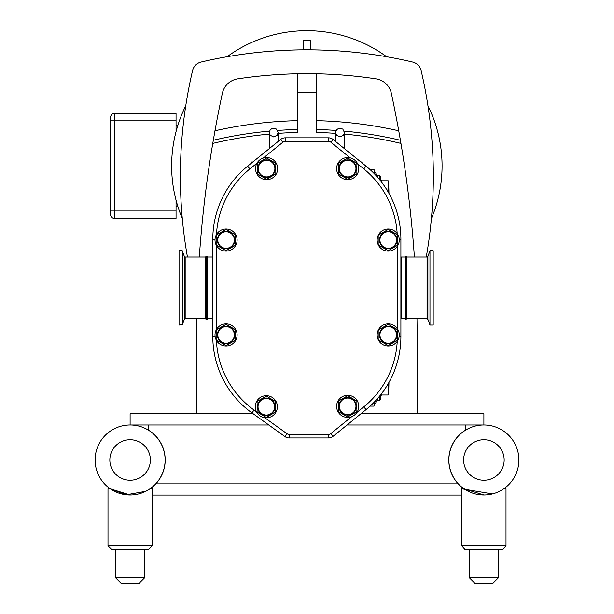 <?xml version="1.0" encoding="UTF-8"?>
<svg xmlns="http://www.w3.org/2000/svg" width="614" height="614" viewBox="0 0 614 614"><rect width="100%" height="100%" fill="white"/><g stroke="black" fill="none" stroke-linecap="round" stroke-linejoin="round"><path stroke-width="0.92" d="M463.885 488.813A35.082 35.082 0 0 1 465.612 430.046L465.612 424.98M148.68 424.98L148.68 430.23A35.082 35.082 0 0 1 150.115 488.813M130.107 494.999L110.228 488.813L107.995 488.813L107.995 545.861L152.218 545.861L152.218 495.076L461.782 495.076L461.782 545.861L465.466 549.545L502.313 549.545L498.629 549.545L498.629 577.551L469.15 577.551L469.15 549.545L469.15 577.551L474.898 583.3L469.15 577.551M427.897 319.334L429.969 325.029L429.969 250.735L427.897 256.437L427.06 257.02L427.06 318.75L427.897 319.334L427.897 256.437M406.806 318.75L405.946 319.341L405.946 256.429L406.806 257.02L406.806 318.75L427.06 318.75M429.969 325.029L433.185 325.029L433.185 250.735L429.969 250.735M405.946 319.341L405.002 319.341L405.002 256.429L405.946 256.429M405.002 319.341L405.002 256.429M253.191 413.782L130.107 413.782L130.107 424.98A35.013 35.013 0 0 0 95.101 459.993A35.013 35.013 0 0 0 130.107 494.999A35.013 35.013 0 0 0 165.12 459.993A35.013 35.013 0 0 0 130.107 424.98L268.786 424.98M347.063 424.98L483.893 424.98A35.013 35.013 0 0 0 448.88 459.993A35.013 35.013 0 0 0 483.893 494.999A35.013 35.013 0 0 0 518.899 459.993A35.013 35.013 0 0 0 483.893 424.98L483.893 413.782L361.984 413.782L361.984 412.9M155.81 483.87L458.19 483.87M360.902 413.782L361.984 413.782M110.65 172.05L110.65 158.358M110.65 117.144L110.65 120.828L110.65 117.144A3.684 3.684 0 0 1 114.334 113.46L176.049 113.46L176.049 131.642M110.65 211.009L114.334 211.009L114.334 120.828L110.65 120.828L110.65 214.693A3.684 3.684 0 0 0 114.334 218.377L176.049 218.377L176.049 200.195M176.049 206.273L177.799 206.273M177.799 125.563L176.049 125.563M344.439 134.082A405.67 405.67 0 0 1 400.934 143.4L400.397 140.245A408.617 408.617 0 0 0 344.216 131.104M336.111 130.437A408.617 408.617 0 0 0 316.141 129.493M335.597 133.361A405.67 405.67 0 0 0 316.141 132.447L316.141 73.764A464.337 464.337 0 0 1 375.952 78.838A18.573 18.573 0 0 1 391.348 93.313A1160.698 1160.698 0 0 1 414.389 257.02M416.975 318.75A1160.698 1160.698 0 0 1 417.113 336.533L417.113 413.782M400.397 140.245L398.732 130.782A417.466 417.466 0 0 0 316.141 120.651M297.567 120.651A417.466 417.466 0 0 0 214.969 130.782A1160.698 1160.698 0 0 1 222.36 93.313A18.573 18.573 0 0 1 237.756 78.838A464.337 464.337 0 0 1 297.567 73.764L297.567 132.447A405.67 405.67 0 0 0 278.111 133.361M196.587 413.782L196.587 336.533A1160.698 1160.698 0 0 1 196.726 318.75M199.32 257.02A1160.698 1160.698 0 0 1 212.774 143.4A405.67 405.67 0 0 1 269.262 134.082M269.492 131.104A408.617 408.617 0 0 0 213.311 140.245L212.774 143.4M297.567 129.493A408.617 408.617 0 0 0 277.597 130.437M214.969 130.782L213.311 140.245A1160.698 1160.698 0 0 1 214.969 130.782M303.377 49.834L303.377 40.624L310.331 40.624L310.331 49.834M227.111 56.718A135.218 135.218 0 0 1 386.597 56.718M427.935 105.731A135.218 135.218 0 0 1 431.404 218.561M182.304 218.561A135.218 135.218 0 0 1 185.766 105.731M187.447 257.02A464.337 464.337 0 0 1 192.566 70.587A11.497 11.497 0 0 1 201.146 62.014A464.337 464.337 0 0 1 412.562 62.014A11.497 11.497 0 0 1 421.135 70.587A464.337 464.337 0 0 1 426.262 257.02M316.141 73.764A464.337 464.337 0 0 0 297.567 73.764M252.807 161.989L251.725 161.989L251.725 162.871M361.984 162.871L361.984 161.989L360.902 161.989M374.425 401.94L374.425 404.196L375.898 402.723L375.898 400.382M379.229 396.583L379.229 400.512L380.703 399.039L380.703 394.756M388.555 383.105L388.132 394.986L381.586 394.986L380.703 395.869M388.132 385.769L386.981 385.769M388.961 382.392L388.654 394.986M375.898 175.381L375.898 173.048L374.425 171.575L374.425 173.823M386.981 189.995L388.132 189.995L388.132 180.785L381.586 180.785L380.703 179.902L380.703 181.007L380.703 176.732L379.229 175.259L379.229 179.188M388.132 189.995L388.555 192.666M388.961 193.379L388.654 180.785M370.119 406.115L374.072 406.115L374.072 402.308M374.072 173.463L374.072 169.656L370.119 169.656M251.725 413.782L251.725 412.723M216.466 234.563A90.511 90.511 0 0 1 249.89 168.904L247.665 166.148A94.049 94.049 0 0 0 212.805 239.237L212.805 336.533A94.049 94.049 0 0 0 251.978 412.907L284.904 436.562A7.368 7.368 0 0 0 289.202 437.951L328.444 437.951A7.368 7.368 0 0 0 333.08 436.308L366.036 409.615A94.049 94.049 0 0 0 400.896 336.533L400.896 239.237A94.049 94.049 0 0 0 366.036 166.148L333.08 139.462A7.368 7.368 0 0 0 328.444 137.82L285.264 137.82A7.368 7.368 0 0 0 280.621 139.462L247.665 166.148A94.049 94.049 0 0 0 212.805 239.237L215.038 239.237M266.315 395.7A11.052 11.052 0 0 1 277.374 406.752A11.052 11.052 0 0 1 266.315 417.812A11.052 11.052 0 0 1 255.263 406.752A11.052 11.052 0 0 1 266.315 395.7M275.525 411.81A10.507 10.507 0 0 1 275.302 412.209L266.537 417.267A10.507 10.507 0 0 1 266.092 417.267L257.327 412.209A10.507 10.507 0 0 1 257.105 411.81L257.105 401.694A10.507 10.507 0 0 1 257.327 401.303L266.092 396.245A10.507 10.507 0 0 1 266.537 396.245L275.302 401.303A10.507 10.507 0 0 1 275.525 401.694L275.525 411.81M266.315 398.033A8.726 8.726 0 0 1 275.041 406.752A8.726 8.726 0 0 1 266.315 415.478A8.726 8.726 0 0 1 257.588 406.752A8.726 8.726 0 0 1 266.315 398.033M266.315 415.041A8.281 8.281 0 0 1 258.034 406.752A8.281 8.281 0 0 1 266.315 398.471A8.281 8.281 0 0 1 274.596 406.752A8.281 8.281 0 0 1 266.315 415.041M347.678 157.56A11.052 11.052 0 0 1 358.729 168.62A11.052 11.052 0 0 1 347.678 179.672A11.052 11.052 0 0 1 336.618 168.62A11.052 11.052 0 0 1 347.678 157.56M356.887 173.678A10.507 10.507 0 0 1 356.665 174.069L347.9 179.127A10.507 10.507 0 0 1 347.447 179.127L338.69 174.069A10.507 10.507 0 0 1 338.46 173.678L338.46 163.562A10.507 10.507 0 0 1 338.69 163.17L347.447 158.105A10.507 10.507 0 0 1 347.9 158.105L356.665 163.17A10.507 10.507 0 0 1 356.887 163.562L356.887 173.678M347.678 159.893A8.726 8.726 0 0 1 356.396 168.62A8.726 8.726 0 0 1 347.678 177.339A8.726 8.726 0 0 1 338.951 168.62A8.726 8.726 0 0 1 347.678 159.893M347.678 176.901A8.281 8.281 0 0 1 339.388 168.62A8.281 8.281 0 0 1 347.678 160.331A8.281 8.281 0 0 1 355.959 168.62A8.281 8.281 0 0 1 347.678 176.901M388.217 228.999A11.052 11.052 0 0 1 399.269 240.051A11.052 11.052 0 0 1 388.217 251.103A11.052 11.052 0 0 1 377.157 240.051A11.052 11.052 0 0 1 388.217 228.999M397.427 245.109A10.507 10.507 0 0 1 397.197 245.5L388.439 250.558A10.507 10.507 0 0 1 387.987 250.558L379.229 245.5A10.507 10.507 0 0 1 378.999 245.109L378.999 234.993A10.507 10.507 0 0 1 379.229 234.602L387.987 229.544A10.507 10.507 0 0 1 388.439 229.544L397.197 234.602A10.507 10.507 0 0 1 397.427 234.993L397.427 245.109M388.217 231.324A8.726 8.726 0 0 1 396.936 240.051A8.726 8.726 0 0 1 388.217 248.777A8.726 8.726 0 0 1 379.49 240.051A8.726 8.726 0 0 1 388.217 231.324M388.217 248.332A8.281 8.281 0 0 1 379.928 240.051A8.281 8.281 0 0 1 388.217 231.77A8.281 8.281 0 0 1 396.498 240.051A8.281 8.281 0 0 1 388.217 248.332M226.059 323.87A11.052 11.052 0 0 1 237.119 334.922A11.052 11.052 0 0 1 226.059 345.981A11.052 11.052 0 0 1 215.007 334.922A11.052 11.052 0 0 1 226.059 323.87M235.277 339.979A10.507 10.507 0 0 1 235.047 340.371L226.29 345.429A10.507 10.507 0 0 1 225.837 345.429L217.08 340.371A10.507 10.507 0 0 1 216.849 339.979L216.849 329.864A10.507 10.507 0 0 1 217.08 329.472L225.837 324.415A10.507 10.507 0 0 1 226.29 324.415L235.047 329.472A10.507 10.507 0 0 1 235.277 329.864L235.277 339.979M226.059 326.203A8.726 8.726 0 0 1 234.786 334.922A8.726 8.726 0 0 1 226.059 343.648A8.726 8.726 0 0 1 217.341 334.922A8.726 8.726 0 0 1 226.059 326.203M226.059 343.211A8.281 8.281 0 0 1 217.778 334.922A8.281 8.281 0 0 1 226.059 326.64A8.281 8.281 0 0 1 234.348 334.922A8.281 8.281 0 0 1 226.059 343.211M347.678 395.301A11.052 11.052 0 0 1 358.729 406.361A11.052 11.052 0 0 1 347.678 417.413A11.052 11.052 0 0 1 336.618 406.361A11.052 11.052 0 0 1 347.678 395.301M356.887 411.418A10.507 10.507 0 0 1 356.665 411.81L347.9 416.868A10.507 10.507 0 0 1 347.447 416.868L338.69 411.81A10.507 10.507 0 0 1 338.46 411.418L338.46 401.303A10.507 10.507 0 0 1 338.69 400.911L347.447 395.853A10.507 10.507 0 0 1 347.678 395.846A10.507 10.507 0 0 1 347.9 395.853L356.665 400.911A10.507 10.507 0 0 1 356.887 401.303L356.887 411.418M347.678 397.634A8.726 8.726 0 0 1 356.396 406.361A8.726 8.726 0 0 1 347.678 415.079A8.726 8.726 0 0 1 338.951 406.361A8.726 8.726 0 0 1 347.678 397.634M347.678 414.642A8.281 8.281 0 0 1 339.388 406.361A8.281 8.281 0 0 1 347.678 398.072A8.281 8.281 0 0 1 355.959 406.361A8.281 8.281 0 0 1 347.678 414.642M388.217 323.87A11.052 11.052 0 0 1 399.269 334.922A11.052 11.052 0 0 1 388.217 345.981A11.052 11.052 0 0 1 377.157 334.922A11.052 11.052 0 0 1 388.217 323.87M397.427 339.979A10.507 10.507 0 0 1 397.197 340.371L388.439 345.429A10.507 10.507 0 0 1 387.987 345.429L379.229 340.371A10.507 10.507 0 0 1 378.999 339.979L378.999 329.864A10.507 10.507 0 0 1 379.229 329.472L387.987 324.415A10.507 10.507 0 0 1 388.439 324.415L397.197 329.472A10.507 10.507 0 0 1 397.427 329.864L397.427 339.979M388.217 326.203A8.726 8.726 0 0 1 396.936 334.922A8.726 8.726 0 0 1 388.217 343.648A8.726 8.726 0 0 1 379.49 334.922A8.726 8.726 0 0 1 388.217 326.203M388.217 343.211A8.281 8.281 0 0 1 379.928 334.922A8.281 8.281 0 0 1 388.217 326.64A8.281 8.281 0 0 1 396.498 334.922A8.281 8.281 0 0 1 388.217 343.211M226.059 228.999A11.052 11.052 0 0 1 237.119 240.051A11.052 11.052 0 0 1 226.059 251.103A11.052 11.052 0 0 1 215.007 240.051A11.052 11.052 0 0 1 226.059 228.999M235.277 245.109A10.507 10.507 0 0 1 235.047 245.5L226.29 250.558A10.507 10.507 0 0 1 225.837 250.558L217.08 245.5A10.507 10.507 0 0 1 216.849 245.109L216.849 234.993A10.507 10.507 0 0 1 217.08 234.602L225.837 229.544A10.507 10.507 0 0 1 226.29 229.544L235.047 234.602A10.507 10.507 0 0 1 235.277 234.993L235.277 245.109M226.059 231.324A8.726 8.726 0 0 1 234.786 240.051A8.726 8.726 0 0 1 226.059 248.777A8.726 8.726 0 0 1 217.341 240.051A8.726 8.726 0 0 1 226.059 231.324M226.059 248.332A8.281 8.281 0 0 1 217.778 240.051A8.281 8.281 0 0 1 226.059 231.77A8.281 8.281 0 0 1 234.348 240.051A8.281 8.281 0 0 1 226.059 248.332M266.599 157.56A11.052 11.052 0 0 1 277.658 168.62A11.052 11.052 0 0 1 266.599 179.672A11.052 11.052 0 0 1 255.547 168.62A11.052 11.052 0 0 1 266.599 157.56M275.816 173.678A10.507 10.507 0 0 1 275.586 174.069L266.829 179.127A10.507 10.507 0 0 1 266.376 179.127L257.611 174.069A10.507 10.507 0 0 1 257.389 173.678L257.389 163.562A10.507 10.507 0 0 1 257.611 163.17L266.376 158.105A10.507 10.507 0 0 1 266.829 158.105L275.586 163.17A10.507 10.507 0 0 1 275.816 163.562L275.816 173.678M266.599 159.893A8.726 8.726 0 0 1 275.325 168.62A8.726 8.726 0 0 1 266.599 177.339A8.726 8.726 0 0 1 257.88 168.62A8.726 8.726 0 0 1 266.599 159.893M266.599 176.901A8.281 8.281 0 0 1 258.317 168.62A8.281 8.281 0 0 1 266.599 160.331A8.281 8.281 0 0 1 274.888 168.62A8.281 8.281 0 0 1 266.599 176.901M207.348 257.02L207.225 319.341L207.225 256.429L207.348 257.02L212.214 257.02L212.214 318.75L207.348 318.75M207.225 256.429L206.281 256.429L206.281 319.341L207.225 319.341M182.266 324.745L179.05 325.029L179.05 250.735L182.266 250.735L182.266 324.745M498.629 577.551L492.881 583.3L474.898 583.3M502.712 549.522L506.005 545.861L461.782 545.861L461.782 488.813L492.474 493.932M496.304 492.727L499.527 491.315M483.893 494.999L464.015 488.813M503.772 488.813L506.005 488.813L506.005 545.861L502.851 549.507M149.985 488.813L148.419 489.834L149.985 488.813L152.218 488.813L152.218 545.861L148.534 549.545L144.85 549.545L144.85 577.551L115.371 577.551L115.371 549.545M110.228 488.813L126.33 494.8L145.741 491.315L142.525 492.727M111.687 549.545L107.995 545.861L111.687 549.545L148.534 549.545L152.218 545.861M139.102 583.3L144.85 577.551L139.102 583.3L121.119 583.3L115.371 577.551M114.334 218.377L114.334 211.009L176.049 211.009M176.049 120.828L114.334 120.828L114.334 113.46M297.567 92.338A445.764 445.764 0 0 1 316.141 92.338M375.898 401.986L377.372 400.512L377.372 398.755M381.586 394.986L381.586 393.62M377.372 177.016L377.372 175.259L375.898 173.785M381.586 182.151L381.586 180.785M215.123 336.533L212.805 336.533A94.049 94.049 0 0 0 251.978 412.907L254.042 410.037A90.511 90.511 0 0 1 216.427 340.34M397.235 341.315A90.511 90.511 0 0 1 363.81 406.867L366.036 409.615A94.049 94.049 0 0 0 400.896 336.533L399.154 336.533M399.238 239.237L400.896 239.237A94.049 94.049 0 0 0 366.036 166.148L363.81 168.904A90.511 90.511 0 0 1 397.189 233.589M330.854 142.218L333.08 139.462A7.368 7.368 0 0 0 328.444 137.82L328.444 141.358A3.83 3.83 0 0 1 330.854 142.218L350.157 157.844M357.701 163.953L363.81 168.904M397.365 246.26L397.365 328.713M363.81 406.867L356.88 412.485M351.753 416.637L330.854 433.553L333.08 436.308A7.368 7.368 0 0 1 328.444 437.951L328.444 434.413L289.202 434.413L289.202 437.951A7.368 7.368 0 0 1 284.904 436.562L286.968 433.691L264.703 417.697M256.468 411.771L254.042 410.037M216.343 329.657L216.343 245.316M249.89 168.904L256.99 163.155M263.26 158.082L282.847 142.218L280.621 139.462A7.368 7.368 0 0 1 285.264 137.82L285.264 141.358L328.444 141.358M289.202 434.413A3.83 3.83 0 0 1 286.968 433.691M282.847 142.218A3.83 3.83 0 0 1 285.264 141.358M330.854 433.553A3.83 3.83 0 0 1 328.444 434.413M404.879 318.75L401.487 318.75L401.487 257.02L400.896 256.951M206.281 256.429L205.429 257.02L205.429 318.75L206.281 319.341M182.266 250.735L184.338 256.437L184.338 319.334L182.266 325.029M205.429 318.75L185.167 318.75L185.167 257.02L205.429 257.02M504.163 459.993A20.27 20.27 0 0 1 473.755 477.546A20.27 20.27 0 0 1 473.755 442.441A20.27 20.27 0 0 1 504.163 459.993M150.376 459.993A20.27 20.27 0 0 1 119.976 477.546A20.27 20.27 0 0 1 119.976 442.441A20.27 20.27 0 0 1 150.376 459.993M344.439 148.665L344.439 132.509L342.789 129.055L338.989 128.211L336.572 129.738L335.597 132.509L335.597 141.504M335.597 132.509L336.549 135.249L340.018 136.93L343.518 135.218L344.439 132.509M278.111 141.504L278.111 132.509L276.453 129.055L272.654 128.211L270.237 129.738L269.262 132.509L269.262 148.665M269.262 132.509L270.214 135.249L273.683 136.93L277.183 135.218L278.111 132.509M427.06 257.02L406.806 257.02M377.372 400.512L379.229 400.512M379.229 175.259L377.372 175.259M404.879 257.02L401.487 257.02M401.487 318.75L400.896 318.819M212.214 257.02L212.805 256.951M212.214 318.75L212.805 318.819M184.338 256.437L185.167 257.02M185.167 318.75L184.338 319.334M461.782 545.861L464.913 549.499M144.85 549.545L144.85 577.551"/></g></svg>
